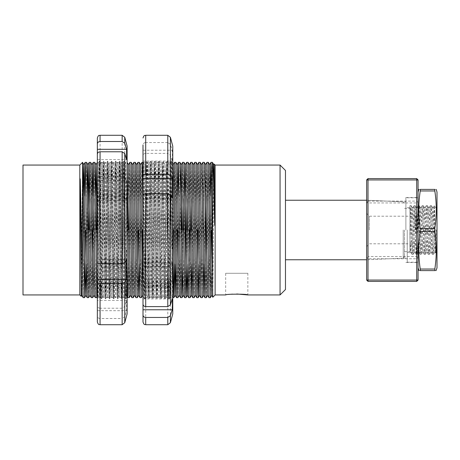<?xml version="1.0" encoding="UTF-8"?>
<svg xmlns="http://www.w3.org/2000/svg" width="460" height="460" viewBox="0 0 460 460"><rect width="100%" height="100%" fill="white"/><g stroke="black" fill="none" stroke-linecap="round" stroke-linejoin="round"><path stroke-width="0.34" stroke-dasharray="2.3 1.72" d="M247.859 273.292L225.67 273.292L247.859 273.292L247.859 294.94M236.768 293.986L232.501 294.13M230.581 294.285L225.67 294.94L225.67 273.292M437 267.881L437 192.119M437 208.351L434.366 205.723L434.292 206.063L434.292 240.057L434.947 230L436.298 230L435.654 252.994L435.01 230C434.769 215.527 434.527 203.153 434.292 206.063L432.383 254.351L430.353 205.649L428.323 254.351L426.293 205.649L424.264 254.351L422.234 205.649L420.204 254.351L418.174 205.649L416.145 254.351L414.115 205.649L412.085 254.351L411.073 230C410.699 215.291 410.308 202.866 409.94 206.063L409.94 251.649L409.94 206.063M404.53 230L404.53 256.818L404.53 230M285.47 289.53L285.47 170.47M366.649 230L366.649 259.762L366.649 230M436.298 230L434.964 251.827L432.94 208.173L430.911 251.827L428.881 208.173L426.851 251.827L424.822 208.173L422.792 251.827L420.762 208.173L418.732 251.827L416.702 208.173L414.702 251.856L412.672 208.144L410.642 251.856L409.94 240.057L411.234 205.649L413.258 254.351L415.288 205.649L417.318 254.351L419.347 205.649L421.377 254.351L423.407 205.649L425.437 254.351L427.466 205.649L429.496 254.351L431.526 205.649L433.556 254.351L434.292 240.057M411.234 205.649L410.032 205.672M280.059 165.059L280.059 294.94M215.119 294.94L215.119 165.059M214.084 164.036L212.808 297.252M79.821 294.94L79.821 165.059M81.248 296.361L82.53 162.351M83.151 297.649L84.513 195.77M211.054 264.23L210.392 297.637M208.978 297.649L210.335 195.77M208.351 162.351L206.333 297.637M204.918 297.649L205.62 261.245M204.292 162.351L202.273 297.637M200.859 297.649L202.877 162.363M200.232 162.351L198.875 264.23M196.799 297.649L197.501 261.245M196.178 162.351L194.155 297.637M192.74 297.649L194.758 162.363M191.101 230L190.095 297.637M188.68 297.649L189.382 261.245M187.042 230L186.697 264.23M184.621 297.649L185.328 261.245M182.982 230L182.643 264.23M180.561 297.649L181.579 230M179.94 162.351L177.922 297.637M176.508 297.649L177.209 261.245M175.881 162.351L174.524 264.23M143.002 227.987L143.526 277.834L144.026 297.637L144.29 292.497L146.056 162.363L148.085 297.637L150.121 162.351L152.145 297.637L154.18 162.351L156.199 297.637L158.228 162.363L160.27 297.649L162.288 162.363L164.329 297.649L166.347 162.363L168.377 297.637L170.418 162.351L172.437 297.637L173.15 261.245M172.764 222.255L172.333 182.166L171.833 162.363L171.568 167.503L169.792 297.649L167.773 162.363L165.744 297.637L163.714 162.363L161.684 297.637L159.655 162.363L157.625 297.637L155.595 162.363L153.571 297.637L151.541 162.363L149.511 297.637L147.482 162.363L145.452 297.637L143.422 162.363L142.399 230M172.764 175.68L171.131 295.343L169.803 297.637L168.389 297.649L167.049 295.343L166.554 276.207L165.019 164.657L162.989 295.343L160.965 164.657L158.941 295.349L156.906 164.657L154.882 295.349L152.846 164.657L150.828 295.349L148.787 164.657L146.769 295.349L144.75 164.657L143.002 288.776L143.002 169.481L144.704 298.868L143.991 297.637L146.033 162.351L148.051 297.637L150.092 162.351L151.788 289.001L152.111 297.637L152.294 295.119L154.152 162.351L156.176 297.649L158.205 162.351L160.235 297.649L162.265 162.351L164.295 297.649L166.324 162.351L168.354 297.649L170.384 162.351L171.574 248.319L172.764 248.319L172.764 297.649L172.764 162.351L172.764 224.29L171.982 164.881L171.81 162.351L171.637 164.588L169.78 297.649L167.762 162.363L165.721 297.649L163.702 162.363L161.661 297.649L159.643 162.363L157.602 297.649L155.583 162.363L153.542 297.649L151.524 162.363L149.494 297.637L147.631 164.881L147.453 162.351L147.119 170.999L145.435 297.637L143.572 164.881L143.393 162.351L143.227 164.588L143.002 174.576M172.764 248.319L172.287 248.653L171.085 161.132L169.056 298.868L167.049 161.132L164.996 298.868L162.966 161.132L160.937 298.868L158.907 161.132L156.9 298.868L157.613 297.637L156.21 297.649L154.876 295.343M153.542 297.649L156.176 297.649L156.877 298.868L154.87 161.132L152.841 298.868L153.554 297.637L152.151 297.649L150.817 295.343L149.511 297.637L148.091 297.649L146.757 295.343L145.452 297.637L144.032 297.649L143.002 295.866M142.054 264.23L141.392 297.637M139.978 297.649L141.996 162.363M137.994 264.23L137.333 297.637M135.918 297.649L137.937 162.363M135.292 162.351L133.273 297.637M131.859 297.649L133.877 162.363M131.232 162.351L129.214 297.637M128.489 164.657L126.483 295.343L124.453 164.657L122.423 295.343L120.376 164.657L118.358 295.349L116.334 164.657L114.298 295.349L112.274 164.657L110.239 295.349L108.198 164.657L106.179 295.349L104.161 164.657L102.131 295.343L100.09 164.651L98.566 276.207L98.072 295.343L97.353 296.585L97.353 162.351L99.377 297.637L101.407 162.363L103.437 297.637L105.466 162.363L107.496 297.637L109.526 162.363L111.556 297.637L113.585 162.363L115.615 297.637L117.645 162.363L119.669 297.637L121.699 162.363L123.728 297.637L125.758 162.363L127.115 263.223M127.799 297.649L128.811 230M127.178 162.351L125.149 297.649L123.125 162.363L121.089 297.649L119.565 182.166L119.071 162.363L118.806 167.503L117.03 297.649L115 162.351L112.97 297.649L110.94 162.351L108.911 297.649L106.881 162.351L104.851 297.649L102.821 162.351L100.792 297.649L98.762 162.351L96.744 297.637M127.115 296.476L126.465 295.343L125.154 297.637L123.74 297.649L122.406 295.343L121.095 297.637L119.68 297.649M112.97 297.649L111.561 297.649L110.227 295.343M108.911 297.649L107.508 297.649L106.168 295.343M106.191 295.343L104.863 297.637L103.448 297.649L102.108 295.343L100.803 297.637L99.389 297.649L98.049 295.343L97.353 259.762M95.329 297.649L96.341 230M93.69 230L92.684 297.637M91.27 297.649L91.971 261.245M89.631 230L88.625 297.637M87.21 297.649L88.228 230M212.411 162.351C212.077 161.385 211.732 193.861 211.399 230M206.275 195.77L206.937 162.363M197.811 230L198.818 162.363M192.119 162.351L191.412 198.755M189.698 230L190.699 162.363M188.059 162.351L187.358 198.755M185.984 195.77L186.645 162.363M184 162.351L183.298 198.755M181.924 195.77L182.585 162.363M177.52 230L177.865 195.77M173.46 230L174.466 162.363M165.042 164.657L163.714 162.363L166.324 162.351L167.026 161.132L167.762 162.363L166.359 162.351L165.019 164.657M162.989 161.132L163.702 162.363L162.299 162.351L160.965 164.657L159.655 162.363L158.24 162.351L156.906 164.657L155.595 162.363L154.18 162.351M152.841 298.868L150.978 163.697L150.788 161.132L150.472 169.924L148.781 298.868L146.751 161.132L147.464 162.363L146.061 162.351L144.727 164.657M139.351 162.351L138.339 230M129.156 195.77L129.818 162.363M123.119 162.351L121.71 162.351L120.376 164.657M119.059 162.351L117.651 162.351L116.317 164.657L115.011 162.363L113.591 162.351L112.257 164.657L110.952 162.363L109.532 162.351L108.198 164.657M94.708 162.351L94.001 198.755M92.282 230L92.627 195.77M90.649 162.351L89.941 198.755M86.589 162.351L85.571 230M23 165.059L23 294.94M213.75 164.657L211.698 295.343M209.691 164.657L207.638 295.343M205.62 164.64L204.246 264.23M201.549 164.657L199.531 295.36M197.489 164.657L195.471 295.36M193.453 164.657L192.073 264.23M189.393 164.657L188.013 264.23M184.667 195.77L183.287 295.343M180.613 195.77L179.25 295.343M177.198 164.657L175.835 264.23M169.78 297.649L172.764 297.649L171.108 295.343L169.102 164.657L167.049 295.343M140.679 164.64L139.305 264.23M136.62 164.64L134.602 295.343M132.549 164.657L130.542 295.343M95.375 195.77L93.989 295.343M91.971 164.64L89.953 295.343M87.256 195.77L86.543 264.23M83.197 195.77L81.828 295.36M409.94 230L409.94 208.351L409.94 230M436.011 230L434.947 230M172.764 313.881L172.764 146.119M167.791 135.292L167.791 142.542L170.401 144.302L172.212 150.23L172.402 155.658L172.212 161.086L170.401 155.158L167.791 153.393L167.791 266.334L145.705 266.334L145.705 153.393L167.791 153.393M143.002 175.651L143.002 231.46L143.991 297.637M145.705 324.708L145.705 285.683C144.06 285.602 143.158 285.16 143.002 284.349L143.002 231.46M145.705 285.683L167.791 285.683L167.791 324.708M167.791 142.542L145.705 142.542L145.705 135.292M172.764 224.29L172.764 248.429M145.705 153.393C144.06 153.536 143.158 154.33 143.002 155.773L143.002 144.917C143.158 143.48 144.06 142.686 145.705 142.542M143.002 162.351L143.411 162.351L143.002 161.661L143.002 265C143.158 265.805 144.06 266.248 145.705 266.334M143.002 284.349L143.002 265M143.002 304.227L143.002 309.77M172.212 197.984L143.002 197.984L143.002 195M172.287 248.653L171.574 248.319M143.393 162.351L146.033 162.351L146.734 161.132L144.704 298.868M167.791 266.334L170.401 265.345L172.212 262.016L172.212 281.37L170.401 284.694L167.791 285.683M143.002 298.914L172.212 298.914M143.002 281.37L172.212 281.37M143.002 262.016L172.212 262.016M143.002 161.086L172.212 161.086M143.002 150.23L172.212 150.23M127.115 313.881L127.115 146.119M122.141 308.223L100.061 308.223L100.061 196.276L122.141 196.276L122.141 308.223L124.758 306.435L126.563 300.409L126.563 310.684L124.758 316.71L122.141 318.498L122.141 324.708M122.141 135.292L122.141 176.611L124.758 177.543L126.563 180.694L126.753 190.526L126.563 200.359L124.758 197.213L122.141 196.276M97.353 265.736L98.722 162.351L100.74 297.637L102.77 162.363L104.799 297.637L106.829 162.363L108.859 297.637L110.889 162.363L112.918 297.637L114.948 162.363L116.978 297.637L119.008 162.363L121.037 297.637L123.067 162.363L124.913 294.549L125.108 297.649L125.419 289.955L125.925 250.246L127.115 250.246L127.115 162.351L127.115 297.649L127.115 271.618L126.839 289.955L126.54 297.637L126.333 294.549L124.499 162.351L122.481 297.637L120.439 162.351L118.421 297.637L116.391 162.363L114.35 297.649L112.332 162.363L110.296 297.649L108.278 162.363L106.237 297.649L104.219 162.363L102.189 297.637L100.148 162.351L98.428 289.955L98.129 297.637L97.922 294.549L97.353 255.219L97.353 279.306M98.762 162.351L97.359 162.351L97.353 255.219M127.115 250.246L126.638 250.614L126.132 291.048L125.827 298.868L125.62 295.722L123.78 161.132L121.768 298.868L119.721 161.132L117.714 298.868L115.661 161.132L113.631 298.868L111.602 161.132L109.572 298.868L107.565 161.132L105.512 298.868L103.506 161.132L102.77 162.363L100.148 162.351M111.602 161.132L110.889 162.363L108.267 162.351L107.565 161.132L106.829 162.363L104.207 162.351L103.506 161.132M111.625 161.132L112.332 162.363L114.96 162.351M115.684 161.132L116.391 162.363L119.019 162.351M123.78 161.132L123.067 162.363L120.439 162.351M103.483 161.132L101.476 298.868L100.74 297.637L98.118 297.649L97.353 298.799L97.353 282.13M101.476 298.868L102.189 297.637L104.811 297.649M113.631 298.868L112.918 297.637L110.296 297.649M125.108 297.649L122.469 297.649L121.768 298.868L121.037 297.637L118.41 297.649L117.714 298.868L116.978 297.637L114.35 297.649M125.827 298.868L126.54 297.637L127.115 297.649M122.141 176.611L100.061 176.611L100.061 135.292M100.061 324.708L100.061 318.498L122.141 318.498M127.115 271.618L127.115 250.361M97.353 262.464L97.353 259.641L126.563 259.641M97.353 149.316L97.353 154.192M98.722 162.351L97.353 162.351L97.353 177.87C97.508 177.106 98.411 176.686 100.061 176.611M100.061 196.276C98.411 196.351 97.508 196.771 97.353 197.535L97.353 177.87M97.353 197.535L97.353 298.799L97.721 291.048L99.423 161.132L98.71 162.363M100.061 318.498C98.411 318.354 97.508 317.549 97.353 316.083L97.353 305.808C97.508 307.268 98.411 308.073 100.061 308.223M126.563 300.409L97.353 300.409L97.353 305.808M97.353 316.083L97.353 322M126.638 250.614L125.925 250.246M101.453 298.868L99.423 161.132M97.353 200.359L126.563 200.359M97.353 180.694L126.563 180.694M97.353 310.684L126.563 310.684M97.353 159.591L126.563 159.591M405.881 230L405.881 197.53L405.881 230M418.059 230L418.059 267.881L418.059 230M415.351 230L415.351 216.2L415.351 230M369.351 230L369.351 216.2L369.351 230M416.708 281.411L368 281.411L368 258.761L416.708 258.761L416.708 281.411L418.059 280.059L418.059 179.94L416.708 178.589L368 178.589L368 201.095L416.708 201.095L418.059 202.624L416.708 202.94L416.708 256.496L368 256.496L368 202.94L416.708 202.94L416.708 178.589M368 178.589L366.649 179.94L366.649 280.059L368 281.411M418.059 257.376L416.708 258.761L416.708 256.496L418.059 257.376M368 258.761L366.649 257.376L368 256.496L368 258.761M366.649 202.624L368 201.095L368 202.94L366.649 202.624M407.238 230L407.238 262.2L407.238 230M434.827 231.547L420.233 231.547C418.318 244.047 418.318 256.542 420.233 269.042L420.233 270.589C418.318 270.589 418.318 270.589 420.233 270.589L434.827 270.589C436.741 270.589 436.741 270.589 434.827 270.589L434.827 269.042C436.741 256.542 436.741 244.047 434.827 231.547L434.827 228.453C436.741 215.953 436.741 203.458 434.827 190.958L420.233 190.958C418.318 203.458 418.318 215.953 420.233 228.453L434.827 228.453M420.233 231.547L420.233 228.453M420.233 269.042L434.827 269.042M434.827 190.958L434.827 189.411C436.741 189.411 436.741 189.411 434.827 189.411L420.233 189.411C418.318 189.411 418.318 189.411 420.233 189.411L420.233 190.958M437 230L437 252.321L437 230M403.236 230L403.236 258.169L403.236 230M170.401 144.302L170.401 137.298M170.401 322.702L170.401 284.694M170.401 265.345L170.401 155.158M124.758 322.702L124.758 316.71M124.758 306.435L124.758 197.213M124.758 177.543L124.758 137.298M437 251.649L435.654 252.994M405.881 258.054L366.649 259.762L403.236 258.169L404.53 256.818M404.53 251.649L409.94 251.649M432.383 254.351L433.556 254.351M412.085 254.351L413.258 254.351M416.145 254.351L417.318 254.351M420.204 254.351L421.377 254.351M424.264 254.351L425.437 254.351M428.323 254.351L429.496 254.351M414.115 205.649L415.288 205.649M418.174 205.649L419.347 205.649M422.234 205.649L423.407 205.649M426.293 205.649L427.466 205.649M430.353 205.649L431.526 205.649M167.072 295.343L165.744 297.637L164.329 297.649M163.012 295.343L161.684 297.637L160.27 297.649M118.364 295.343L117.041 297.637L115.621 297.649M172.764 162.351L170.418 162.351M152.864 164.657L151.541 162.363L150.121 162.351M124.499 162.351L125.77 162.351M108.221 164.657L106.892 162.363L105.478 162.351M102.821 162.351L101.418 162.351M172.764 163.978L171.833 162.363M169.102 164.657L167.773 162.363M158.953 295.343L157.625 297.637M154.893 295.343L153.571 297.637M148.804 164.657L147.482 162.363M144.75 164.657L143.422 162.363M124.453 164.657L123.125 162.363M120.393 164.657L119.071 162.363M114.304 295.343L112.982 297.637M110.251 295.343L108.922 297.637M104.161 164.657L102.833 162.363M100.102 164.657L98.773 162.363M101.407 162.363L100.079 164.657M105.466 162.363L104.138 164.657M115.615 297.637L114.287 295.343M119.669 297.637L118.346 295.343M125.758 162.363L124.436 164.657M147.453 162.351L150.092 162.351L148.787 164.657M150.811 161.132L151.524 162.363L154.152 162.351L152.846 164.657M160.258 297.637L158.936 295.343M160.96 298.868L161.673 297.637L164.295 297.649L162.989 295.343M170.407 162.363L169.079 164.657M404.53 208.351L409.94 208.351M404.53 203.182L403.236 201.831L366.649 200.238L405.881 201.946M435.028 251.827L433.584 254.328M432.998 208.173L431.555 205.672M430.968 251.827L429.525 254.328M428.938 208.173L427.495 205.672M426.909 251.827L425.466 254.328M424.879 208.173L423.436 205.672M422.849 251.827L421.406 254.328M420.819 208.173L419.376 205.672M418.796 251.827L417.346 254.328M416.766 208.173L415.317 205.672M414.736 251.827L413.287 254.328M412.706 208.173L411.257 205.672M410.676 251.827L409.94 253.098M412.062 254.328L410.613 251.827M414.092 205.672L412.643 208.173M416.116 254.328L414.673 251.827M418.146 205.672L416.702 208.173M420.175 254.328L418.732 251.827M422.205 205.672L420.762 208.173M424.235 254.328L422.792 251.827M426.265 205.672L424.822 208.173M428.294 254.328L426.851 251.827M430.324 205.672L428.881 208.173M432.354 254.328L430.911 251.827M434.349 205.729L432.94 208.173M435.637 252.983L434.964 251.827M143.002 297.649L144.003 297.649M145.423 297.649L148.062 297.649L148.764 298.868M149.483 297.649L152.122 297.649L152.818 298.868M157.602 297.649L160.235 297.649L160.937 298.868M165.721 297.649L168.354 297.649M155.572 162.351L158.205 162.351M159.631 162.351L162.265 162.351L162.966 161.132M167.75 162.351L170.384 162.351L171.085 161.132M169.056 298.868L168.343 297.637M164.996 298.868L164.283 297.637M158.907 161.132L158.194 162.363M154.847 161.132L154.14 162.363M150.788 161.132L150.081 162.363M171.816 162.363L171.108 161.132M169.079 298.868L169.792 297.637M165.019 298.868L165.732 297.637M158.93 161.132L159.643 162.363M154.87 161.132L155.583 162.363M148.781 298.868L149.494 297.637M144.722 298.868L145.435 297.637M106.237 297.649L108.87 297.649M125.804 298.868L125.097 297.637M119.721 161.132L119.008 162.363M115.661 161.132L114.948 162.363M109.572 298.868L108.859 297.637M105.512 298.868L104.799 297.637M123.797 161.132L124.51 162.363M119.738 161.132L120.451 162.363M113.654 298.868L114.362 297.637M109.595 298.868L110.308 297.637M105.535 298.868L106.248 297.637M99.446 161.132L100.159 162.363M405.881 197.53L418.059 197.53M366.649 213.492L369.351 216.2L415.351 216.2L418.059 213.492M366.649 246.508L369.351 243.8L415.351 243.8L418.059 246.508M405.881 262.47L418.059 262.47M407.238 207.678L437 207.678M407.238 262.2L418.059 262.2M407.238 197.8L418.059 197.8M407.238 252.321L437 252.321"/><path stroke-width="0.69" d="M280.059 165.059L285.47 170.47L285.47 289.53L280.059 294.94L280.059 165.059L215.119 165.059L215.119 294.94L225.67 294.94C224.98 293.905 248.532 293.905 247.859 294.94L236.768 293.986M232.501 294.13L230.581 294.285M215.119 294.94L212.802 297.252L212.606 289.432L212.411 162.351L213.75 164.657L214.711 225.429L214.245 168.716L214.095 164.036L213.727 164.657M85.571 230L84.559 297.649L83.542 230C83.208 193.89 82.863 161.431 82.53 162.351L79.821 165.059L79.821 294.94L81.248 296.361L80.23 178.819L83.151 297.649L81.817 295.343L81.316 276.207L80.23 178.819M84.513 195.77L85.169 162.363L85.433 167.503L87.199 297.637L85.876 295.343L85.376 276.207L83.864 164.657L82.53 162.351L82.53 268.358M210.335 195.77L210.996 162.363L211.261 167.503L212.411 268.358M211.399 230L211.054 264.23M210.392 297.637L208.363 162.363L206.948 162.351L208.966 297.637L210.381 297.649L211.721 295.343M207.661 295.343L206.321 297.649L206.068 292.497L204.803 182.166L204.303 162.363L202.889 162.351L204.907 297.637L206.321 297.649M205.62 261.245L206.275 195.77M204.246 264.23L203.602 295.343L202.262 297.649L200.244 162.363L198.829 162.351L200.859 297.649L199.519 295.343L197.512 164.657L196.178 162.351L194.77 162.351L196.799 297.649L195.465 295.343L193.453 164.657L192.119 162.351L190.71 162.351L192.74 297.649L191.406 295.343L189.393 164.657L188.059 162.351L186.651 162.351L188.669 297.637L190.089 297.649L188.071 162.363M198.875 264.23L198.214 297.637L197.949 292.497L196.184 162.363M197.501 261.245L197.811 230M195.483 295.343L194.149 297.649L193.896 292.497L192.125 162.363M189.382 261.245L189.698 230M186.697 264.23L186.041 297.637L185.777 292.497L184 162.351L182.591 162.351L184.615 297.637L186.03 297.649L187.364 295.343L188.013 264.23M185.328 261.245L185.984 195.77M182.643 264.23L181.982 297.637L181.717 292.497L180.446 182.166L179.952 162.363L178.532 162.351L180.561 297.649L179.227 295.343L177.221 164.657L175.881 162.351L174.478 162.351L176.508 297.649L175.168 295.343L173.656 183.793L173.161 164.657L172.764 163.978M179.25 295.343L177.911 297.649L177.658 292.497L175.892 162.363M177.209 261.245L177.52 230M174.524 264.23L173.863 297.637L173.598 292.497L172.764 222.255M173.15 261.245L173.46 230M142.399 230L142.054 264.23M141.392 297.637L139.363 162.363L137.948 162.351L139.966 297.637L141.381 297.649L142.721 295.343L140.668 164.657L142.008 162.351L142.261 167.503L143.002 227.987M138.339 230L137.994 264.23M139.305 264.23L138.661 295.343L137.321 297.649L135.303 162.363L133.889 162.351L135.907 297.637L137.321 297.649M134.602 295.343L133.262 297.649L133.009 292.497L131.244 162.363L129.829 162.351L131.859 297.649L130.519 295.343L130.025 276.207L128.512 164.657L127.115 162.351M130.542 295.343L129.208 297.649L128.949 292.497L127.184 162.363M127.115 263.223L127.799 297.649L127.115 296.476M96.744 297.637L94.708 162.351L93.299 162.351L94.823 277.834L95.318 297.637L96.732 297.649L97.353 296.585L97.353 298.655M92.684 297.637L90.654 162.363L89.24 162.351L91.258 297.637L92.678 297.649L94.012 295.343M91.971 261.245L92.282 230M89.953 295.343L88.619 297.649L88.366 292.497L87.095 182.166L86.595 162.363L85.18 162.351M87.199 297.637L88.619 297.649M214.711 225.429C213.923 191.44 213.164 162.351 212.411 162.351L211.008 162.351L209.668 164.657M197.489 164.657L198.829 162.351M193.436 164.657L194.77 162.351M191.412 198.755L191.101 230M187.358 198.755L187.042 230M183.298 198.755L182.982 230M181.579 230L181.924 195.77M177.865 195.77L178.526 162.363L177.198 164.657M172.764 175.68L173.138 164.657L174.478 162.351M128.811 230L129.156 195.77M128.489 164.657L129.829 162.351M96.341 230L97.353 162.357L96.019 164.657L95.375 195.77M94.001 198.755L93.69 230M92.627 195.77L93.288 162.363L91.965 164.657L90.654 162.363M89.941 198.755L89.631 230M88.228 230L89.228 162.363L87.906 164.657L87.256 195.77M79.821 294.94L23 294.94L23 165.059L79.821 165.059M212.802 297.252L211.698 295.343L211.203 276.207L209.691 164.657L208.363 162.363M208.966 297.637L207.638 295.343L207.144 276.207L205.631 164.657L204.303 162.363M203.602 295.343L202.066 183.793L201.572 164.657L200.244 162.363M196.799 297.649L198.208 297.649L199.519 295.343M192.073 264.23L191.423 295.343L190.095 297.637M188.669 297.637L187.346 295.343L186.846 276.207L185.334 164.657L184.667 195.77M184.615 297.637L183.287 295.343L182.787 276.207L181.274 164.657L180.613 195.77M175.835 264.23L175.191 295.343L173.863 297.637L172.764 297.649M145.705 324.708L167.791 324.708L167.791 317.457L145.705 317.457L145.705 324.708C144.906 324.185 144.29 325.697 143.002 322L143.002 288.776L142.721 295.343M139.966 297.637L138.638 295.343L138.144 276.207L136.631 164.657L135.303 162.363M135.907 297.637L134.579 295.343L134.084 276.207L132.572 164.657L131.244 162.363M97.353 259.762L96.042 164.657L94.714 162.363M95.318 297.637L93.989 295.343L93.495 276.207L91.983 164.657M91.258 297.637L89.936 295.343L89.435 276.207L87.923 164.657L86.595 162.363M86.543 264.23L85.893 295.343L84.571 297.637M83.864 164.657L83.197 195.77M167.791 135.292L145.705 135.292L145.705 174.317L167.791 174.317L167.791 135.292L170.401 137.298L172.764 146.119L172.764 313.881L170.401 322.702L170.401 315.698L172.212 309.77L172.402 304.342L172.212 298.914L170.401 304.842L167.791 306.607L167.791 193.666L145.705 193.666L145.705 306.607L167.791 306.607M167.791 193.666L170.401 194.655L172.212 197.984L172.212 178.63L170.401 175.306L167.791 174.317M143.002 155.773L143.002 197.984M143.002 322L143.002 315.083C143.158 316.52 144.06 317.314 145.705 317.457M172.212 309.77L143.002 309.77L143.002 315.083M145.705 306.607C144.06 306.464 143.158 305.67 143.002 304.227L143.002 195C143.158 194.195 144.06 193.752 145.705 193.666M145.705 174.317C144.06 174.397 143.158 174.84 143.002 175.651L143.002 144.917M167.791 317.457L170.401 315.698M143.002 178.63L172.212 178.63M122.141 135.292L100.061 135.292L100.061 141.502L122.141 141.502L122.141 135.292L124.758 137.298L127.115 146.119L127.115 313.881L124.758 322.702L124.758 282.457L126.563 279.306L126.753 269.474L126.563 259.641L124.758 262.786L122.141 263.724L122.141 151.777L100.061 151.777L100.061 263.724L122.141 263.724M122.141 283.389L100.061 283.389L100.061 324.708L122.141 324.708L122.141 283.389L124.758 282.457M100.061 263.724C98.411 263.649 97.508 263.229 97.353 262.464L97.353 154.192C97.508 152.731 98.411 151.927 100.061 151.777M100.061 141.502C98.411 141.645 97.508 142.451 97.353 143.917L97.353 162.351M97.353 143.917L97.353 138L97.353 149.316L126.563 149.316L124.758 143.29L122.141 141.502M97.353 298.799L97.353 300.409M100.061 324.708C99.256 324.185 98.641 325.697 97.353 322L97.353 282.13C97.508 282.894 98.411 283.314 100.061 283.389M97.353 259.641L97.353 282.13L97.353 279.306L126.563 279.306M122.141 151.777L124.758 153.565L126.563 159.591L126.563 149.316M416.708 281.411L368 281.411L368 280.059L416.708 280.059L416.708 179.94L368 179.94L368 280.059L366.649 280.059L366.649 179.94L368 179.94L368 178.589L416.708 178.589L416.708 179.94L418.059 179.94L418.059 280.059L416.708 281.411L416.708 280.059L418.059 280.059M368 281.411L366.649 280.059M416.708 178.589L418.059 179.94M366.649 179.94L368 178.589M436.275 189.411L437 192.119L437 267.881L436.074 270.589M434.827 269.042L420.233 269.042C418.318 256.542 418.318 244.047 420.233 231.547L420.233 228.453L434.827 228.453L434.827 231.547C436.741 244.047 436.741 256.542 434.827 269.042L435.062 270.589M434.827 270.589C436.741 270.589 436.741 270.589 434.827 270.589L419.991 270.589M418.985 270.589L418.059 267.881M420.233 270.589C418.318 270.589 418.318 270.589 420.233 270.589L420.233 269.042M434.827 228.453C436.741 215.953 436.741 203.458 434.827 190.958L420.233 190.958C418.318 203.458 418.318 215.953 420.233 228.453M420.233 231.547L434.827 231.547M434.827 190.958L434.827 189.411C436.741 189.411 436.741 189.411 434.827 189.411L420.233 189.411C418.318 189.411 418.318 189.411 420.233 189.411L420.233 190.958M170.401 137.298L170.401 175.306M170.401 194.655L170.401 304.842M124.758 137.298L124.758 143.29M124.758 153.565L124.758 262.786M285.47 259.762L366.649 259.762M280.059 294.94L247.859 294.94M84.559 297.649L83.151 297.649M202.262 297.649L200.859 297.649M194.149 297.649L192.74 297.649M181.97 297.649L180.561 297.649M177.911 297.649L176.508 297.649M133.262 297.649L131.859 297.649M129.208 297.649L127.799 297.649M143.002 162.351L142.008 162.351M215.119 165.059L214.095 164.036M186.645 162.363L185.317 164.657L184.011 162.363M183.304 295.343L181.982 297.637M182.585 162.363L181.257 164.657L179.952 162.363M140.691 164.657L139.363 162.363M81.834 295.343L81.248 296.361M85.169 162.363L83.846 164.657M133.877 162.363L132.549 164.657M137.937 162.363L136.608 164.657M143.002 295.866L142.698 295.343M190.699 162.363L189.376 164.657M202.877 162.363L201.549 164.657M204.907 297.637L203.579 295.343M206.937 162.363L205.608 164.657M285.47 200.238L366.649 200.238M167.791 324.708L170.401 322.702M145.705 135.292C144.906 135.815 144.29 134.303 143.002 138M122.141 324.708L124.758 322.702M100.061 135.292C99.256 135.815 98.641 134.303 97.353 138M418.059 192.119L418.784 189.411"/></g></svg>
